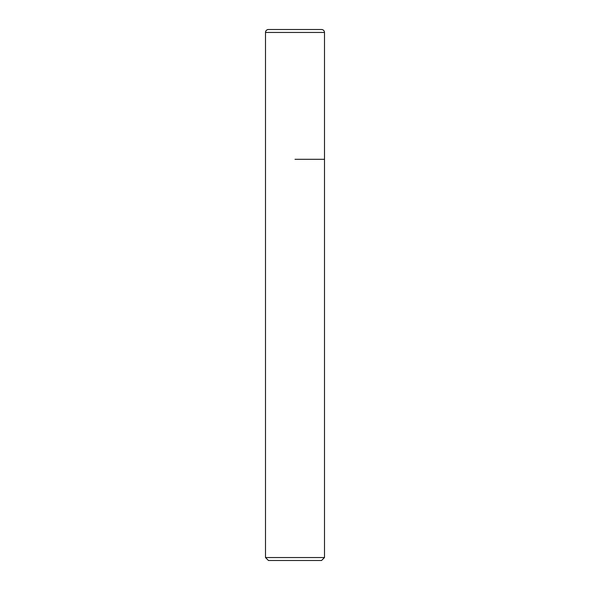 <?xml version="1.0" encoding="UTF-8"?>
<svg xmlns="http://www.w3.org/2000/svg" width="590" height="590" viewBox="0 0 590 590"><rect width="100%" height="100%" fill="white"/><g stroke="black" fill="none" stroke-linecap="round" stroke-linejoin="round"><path stroke-width="0.89" d="M295 159.3L324.5 159.3L295 159.3M324.5 557.55L321.55 560.5L268.45 560.5L265.5 557.55L324.5 557.55L324.5 32.45C324.323 30.658 323.342 29.677 321.55 29.5L268.45 29.5A2.95 2.95 0 0 0 265.5 32.45L265.5 159.3L265.5 32.45C265.677 30.658 266.658 29.677 268.45 29.5M324.5 32.45L265.5 32.45M265.5 557.55L265.5 159.3"/></g></svg>
